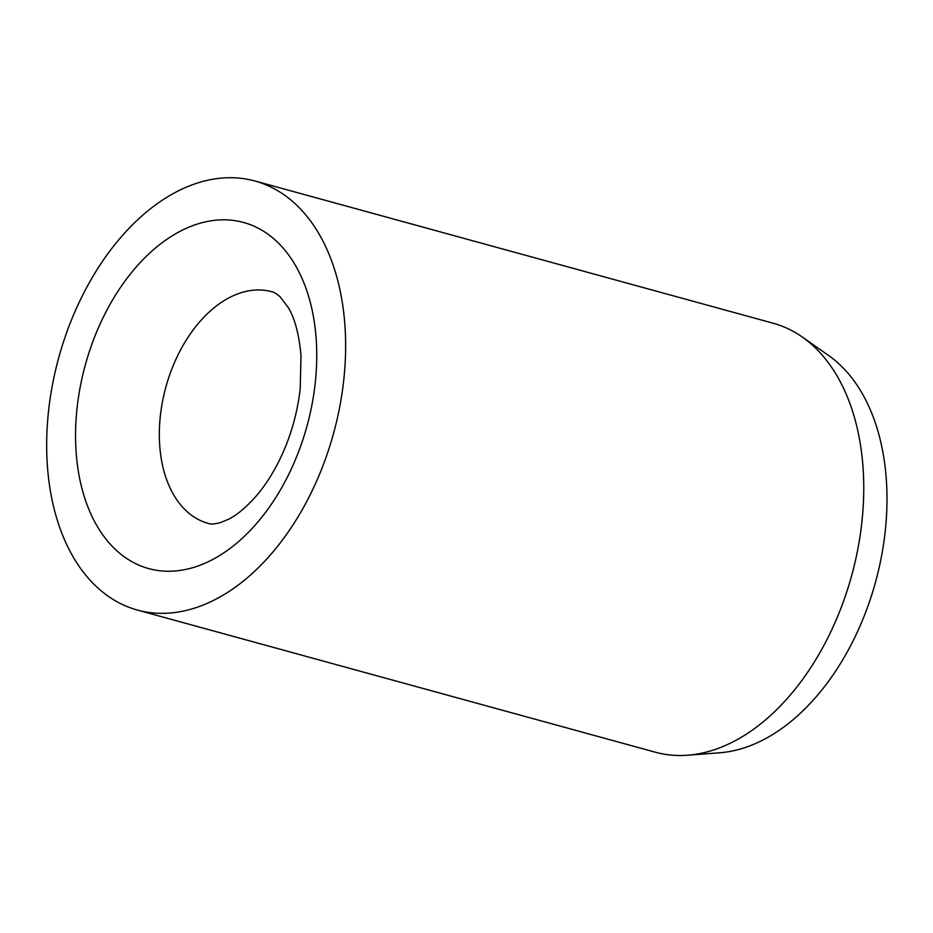 <?xml version="1.0" encoding="UTF-8"?>
<svg xmlns="http://www.w3.org/2000/svg" width="933" height="933" viewBox="0 0 933 933"><rect width="100%" height="100%" fill="white"/><g stroke="black" fill="none" stroke-linecap="round" stroke-linejoin="round"><path stroke-width="1.4" d="M137.279 610.03L655.386 752.22A222.427 142.562 -74.7 0 0 687.644 755.217A222.427 142.562 -74.7 0 0 824.539 644.236A222.427 142.562 -74.7 0 0 802.392 337.093A222.427 142.562 -74.7 0 0 773.119 323.215L255.024 181.025A222.427 142.562 -74.7 0 0 85.859 289.008A222.427 142.562 -74.7 0 0 137.279 610.03A222.427 142.562 -74.7 0 0 306.444 502.047A222.427 142.562 -74.7 0 0 255.024 181.025M687.644 755.217L719.693 752.779A211.313 135.437 -74.7 0 0 849.753 647.339A211.313 135.437 -74.7 0 0 828.702 355.566L802.392 337.093M271.841 291.749A120.112 76.984 -74.7 0 0 180.501 350.062A120.112 76.984 -74.7 0 0 185.515 510.164A120.112 76.984 -74.7 0 0 208.269 523.401C210.543 524.404 214.637 524.136 220.526 522.597L228.69 519.156C237.134 514.969 246.394 507.155 256.458 495.738C263.852 487.096 270.663 476.903 276.914 465.159C289.323 441.402 297.091 415.873 300.216 388.583L300.997 355.753C299.143 334.62 294.91 318.561 288.274 307.575L280.332 297.009C276.856 293.872 274.022 292.122 271.841 291.749M277.626 242.288A179.428 115.004 -74.7 0 0 107.19 309.604A179.428 115.004 -74.7 0 0 114.677 548.767A179.428 115.004 -74.7 0 0 285.113 481.451A179.428 115.004 -74.7 0 0 277.626 242.288"/></g></svg>
